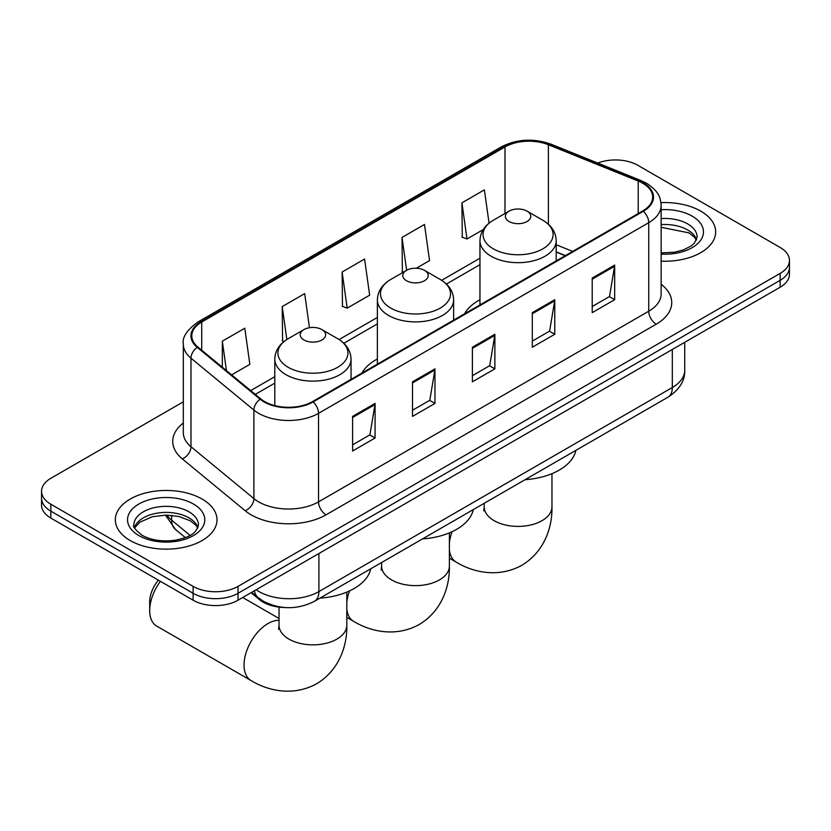 <?xml version="1.0" encoding="UTF-8"?>
<svg xmlns="http://www.w3.org/2000/svg" width="831" height="831" viewBox="0 0 831 831"><rect width="100%" height="100%" fill="white"/><g stroke="black" fill="none" stroke-linecap="round" stroke-linejoin="round"><path stroke-width="1.25" d="M377.378 358.982A56.124 32.399 0 0 0 361.973 373.036M479.954 299.762A56.124 32.399 0 0 0 464.55 313.806M565.163 255.719L556.199 252.094M284.576 607.513A31.765 18.344 180 0 1 259.584 599.702L251.076 592.69M183.319 401.82L50.857 478.303A31.765 18.344 0 0 0 41.55 491.266L41.55 505.103A31.765 18.344 0 0 0 50.857 518.077L193.114 600.211A31.765 18.344 0 0 0 238.04 600.211L780.143 287.225A31.765 18.344 0 0 0 789.45 274.261L789.45 267.343A31.765 18.344 0 0 1 780.143 280.317A31.765 18.344 0 0 0 789.45 267.343L789.45 260.425A31.765 18.344 0 0 0 780.143 247.461L637.886 165.327A31.765 18.344 0 0 0 597.718 163.063M41.55 491.266A31.765 18.344 0 0 0 50.857 504.24L193.114 586.374A31.765 18.344 0 0 0 238.04 586.374L238.04 593.292L780.143 280.317L238.04 593.292A31.765 18.344 0 0 1 193.114 593.292A31.765 18.344 0 0 0 238.04 593.292L238.04 600.211M50.857 504.24L50.857 511.158L193.114 593.292L50.857 511.158A31.765 18.344 0 0 1 41.55 498.185A31.765 18.344 0 0 0 50.857 511.158L50.857 518.077M700.782 211.147A50.826 29.345 0 0 0 660.967 202.639A50.826 29.345 0 0 1 700.782 211.147A50.826 29.345 0 0 1 715.668 231.901A50.826 29.345 0 0 0 700.782 211.147M202.099 499.057A50.826 29.345 0 0 0 146.713 492.69A50.826 29.345 0 0 0 115.332 519.801A50.826 29.345 0 0 0 130.218 540.555A50.826 29.345 0 0 0 185.614 546.912A50.826 29.345 0 0 0 216.995 519.801A50.826 29.345 0 0 0 202.099 499.057A50.826 29.345 0 0 0 146.713 492.69A50.826 29.345 0 0 0 115.332 519.801A50.826 29.345 0 0 0 130.218 540.555A50.826 29.345 0 0 0 185.614 546.912A50.826 29.345 0 0 0 216.995 519.801A50.826 29.345 0 0 0 202.099 499.057M642.747 183.256A33.884 19.56 180 0 1 652.678 197.092A33.884 19.56 180 0 1 642.747 210.929L312.549 401.57A33.884 19.56 180 0 1 260.83 398.953L197.923 347.088A33.884 19.56 180 0 1 191.795 335.869A33.884 19.56 180 0 1 201.715 322.033L504.988 146.942A33.884 19.56 180 0 1 548.387 144.75L638.229 181.065A33.884 19.56 180 0 1 642.747 183.256M643.35 182.913A34.736 20.048 0 0 0 638.707 180.67L548.865 144.355A34.736 20.048 0 0 0 504.386 146.599L201.123 321.69A34.736 20.048 0 0 0 197.227 347.368L260.134 399.233A34.736 20.048 0 0 0 313.142 401.913L643.35 211.271A34.736 20.048 0 0 0 643.35 182.913M352.604 416.393L352.604 450.984L375.072 438.01L375.072 403.43L352.604 416.393M352.604 444.845L369.909 434.852L374.978 404.583A8.476 4.893 -120 0 0 375.072 403.43M369.753 434.945L375.072 438.01M412.508 381.813L412.508 416.393L434.966 403.43L434.966 368.85L412.508 381.813M412.508 410.265L429.804 400.272L434.873 369.992A8.476 4.893 -120 0 0 434.966 368.85M429.658 400.365L434.966 403.43M592.212 278.063L592.212 312.653L614.67 299.679L614.67 265.099L592.212 278.063M592.212 306.514L609.507 296.522L614.576 266.242A8.476 4.893 -120 0 0 614.67 265.099M609.352 296.615L614.67 299.679M532.307 312.643L532.307 347.233L554.765 334.259L554.765 299.679L532.307 312.643M532.307 341.094L549.603 331.112L554.682 300.832A8.476 4.893 -120 0 0 554.765 299.679M549.457 331.195L554.765 334.259M472.403 347.233L472.403 381.813L494.871 368.85L494.871 334.259L472.403 347.233M472.403 375.674L489.708 365.692L494.777 335.412A8.476 4.893 -120 0 0 494.871 334.259M489.552 365.775L494.871 368.85M661.144 261.163A50.826 29.345 0 0 0 715.668 231.901A50.826 29.345 0 0 1 661.144 261.163M238.04 586.374L780.143 273.399A31.765 18.344 0 0 0 789.45 260.425M231.62 374.874L249.851 364.342L244.781 328.214L222.324 341.177L222.324 367.209M416.321 268.236L429.554 260.591L424.485 224.463L402.027 237.427L402.381 271.799M489.054 223.165L484.39 189.873L461.922 202.847L462.285 237.219M309.464 327.715L304.686 293.623L282.218 306.597L282.582 340.97M342.123 272.017L347.192 308.145L369.66 295.182L364.58 259.043L342.123 272.017L342.486 306.39M347.192 308.145L342.123 306.255M403.378 272.173L402.027 271.664M402.027 237.427L406.639 270.304M461.922 202.847L466.991 238.985L483.237 229.605M466.991 238.985L461.922 237.084M284.025 341.51L282.218 340.835M282.218 306.597L286.84 339.505M222.324 341.177L226.448 370.616M509.091 221.524A12.704 7.334 0 0 0 527.062 221.524A12.704 7.334 0 0 0 527.062 211.147L542.84 220.257A35.016 20.214 0 0 1 542.84 248.843A35.016 20.214 0 0 1 493.313 248.843A35.016 20.214 0 0 1 493.313 220.257C484.691 225.378 480.245 232.181 479.954 240.668A38.122 22.011 0 0 0 491.121 256.228A38.122 22.011 0 0 0 532.671 260.996A38.122 22.011 0 0 0 556.199 240.668C555.918 232.181 551.462 225.378 542.84 220.257L527.062 211.147A12.704 7.334 0 0 0 509.091 211.147A12.704 7.334 0 0 0 509.091 221.524M525.078 479.695A58.243 33.624 0 0 0 575.893 450.36M406.515 280.743A12.704 7.334 0 0 0 424.485 280.743A12.704 7.334 0 0 0 424.485 270.366L440.264 279.476A35.016 20.214 0 0 1 440.264 308.072A35.016 20.214 0 0 1 390.736 308.072A35.016 20.214 0 0 1 390.736 279.476C382.115 284.597 377.658 291.401 377.378 299.887A38.122 22.011 0 0 0 388.544 315.448A38.122 22.011 0 0 0 430.084 320.226A38.122 22.011 0 0 0 453.622 299.887C453.342 291.401 448.885 284.597 440.264 279.476L424.485 270.366A12.704 7.334 0 0 0 406.515 270.366A12.704 7.334 0 0 0 406.515 280.743M422.501 538.924A58.243 33.624 0 0 0 473.317 509.58M160.414 581.326A33.884 19.56 120 0 0 149.694 610.588L149.694 601.945A23.299 13.452 -60 0 1 158.389 580.152M149.694 610.588A33.884 19.56 120 0 0 156.706 626.096L251.055 680.568A33.884 19.56 -60 0 1 245.862 653.415A33.884 19.56 -60 0 1 267.998 623.551A33.884 19.56 -60 0 1 279.039 620.29M303.938 339.972A12.704 7.334 0 0 0 321.909 339.972A12.704 7.334 0 0 0 321.909 329.595L337.687 338.705A35.016 20.214 0 0 1 337.687 367.292A35.016 20.214 0 0 1 288.16 367.292A35.016 20.214 0 0 1 288.16 338.705C279.538 343.826 275.082 350.63 274.801 359.117A38.122 22.011 0 0 0 285.968 374.677A38.122 22.011 0 0 0 327.507 379.445A38.122 22.011 0 0 0 351.046 359.117C350.755 350.63 346.309 343.826 337.687 338.705L321.909 329.595A12.704 7.334 0 0 0 303.938 329.595A12.704 7.334 0 0 0 303.938 339.972M319.925 598.143A58.243 33.624 0 0 0 370.74 568.809M259.584 598.756L259.584 599.702M256.166 589.75A42.36 24.452 0 0 0 259.012 591.568A42.36 24.452 0 0 0 318.907 591.568L672.321 387.526A42.36 24.452 0 0 0 684.734 370.231C685.035 380.743 679.446 389.739 667.937 397.218L314.523 601.26A21.18 12.226 60 0 0 318.907 591.568L318.907 553.519M672.321 349.477L672.321 387.526A21.18 12.226 60 0 1 667.937 397.218M254.452 590.737A21.18 14.169 129.5 0 0 258.14 597.624L251.71 592.316M780.143 287.225L780.143 273.399M193.114 600.211L193.114 586.374M166.917 515.095A42.36 24.452 0 0 0 171.622 520.154L171.622 515.345M185.344 537.605L175.497 529.482A21.18 14.169 129.5 0 1 171.622 520.154L190.081 535.382M661.144 284.233A52.945 30.57 180 0 1 656.23 324.194L326.022 514.836A10.585 6.118 60 0 1 318.533 501.862L648.741 311.22A42.36 24.452 0 0 0 661.144 293.925L661.144 205.392A42.36 24.452 180 0 1 648.741 222.687A10.585 6.118 -120 0 0 643.35 211.271M326.022 514.836A52.945 30.57 180 0 1 251.149 514.836A52.945 30.57 180 0 1 245.218 510.753L182.311 458.878A52.945 30.57 180 0 1 183.319 423.01M258.638 501.862A42.36 24.452 0 0 0 318.533 501.862L318.533 413.329A42.36 24.452 180 0 1 253.891 410.057L190.985 358.192A42.36 24.452 180 0 1 183.319 344.169L183.319 432.702A42.36 24.452 0 0 0 190.985 446.725L253.891 498.6A42.36 24.452 0 0 0 258.638 501.862M661.144 205.392C660.458 198.121 659.783 192.065 646.549 183.256L640.981 180.556A10.585 4.955 112 0 0 638.707 180.67M640.981 180.556L551.14 144.23C533.595 138.029 516.944 138.933 501.186 146.942A10.585 6.118 60 0 1 504.386 146.599M201.123 321.69A10.585 6.118 -120 0 0 197.923 322.023C186.933 329.928 182.062 337.313 183.319 344.169M197.227 347.368A10.585 7.084 129.5 0 0 190.985 358.192L190.985 446.725A10.585 7.084 -50.5 0 1 182.311 458.878M551.14 144.23A10.585 4.955 112 0 0 548.865 144.355M260.134 399.233A10.585 7.084 129.5 0 0 253.891 410.057L253.891 498.6A10.585 7.084 -50.5 0 1 245.218 510.753M313.142 401.913A10.585 6.118 60 0 1 318.533 413.329L648.741 222.687L648.741 311.22A10.585 6.118 60 0 0 656.23 324.194M201.715 322.033L201.715 350.215M638.229 181.065L638.229 213.536M548.387 144.75L548.387 224.256M572.652 251.398L556.199 244.75M504.988 146.942L504.988 213.515M479.954 258.223L441.666 280.338M377.378 317.452L339.09 339.557M274.801 376.672L250.692 390.591M472.403 348.324L494.777 335.412M532.307 313.744L554.682 300.832M592.212 279.164L614.576 266.242M412.508 382.914L434.873 369.992M352.604 417.494L374.978 404.583M696.575 239.744A32.274 18.635 0 0 0 687.663 229.958A32.274 18.635 0 0 0 661.144 224.619M661.144 252.915L674.699 252.209L683.466 249.902L691.122 245.976L694.467 243.036L697.116 237.084A32.274 18.635 0 0 0 687.663 223.903A32.274 18.635 0 0 0 661.144 218.574M661.144 254.099A38.631 22.302 0 0 0 699.775 241.406A38.631 22.302 0 0 0 692.15 216.122A38.631 22.302 0 0 0 661.144 209.692M551.961 473.66L551.961 506.837A33.884 19.56 180 0 1 542.041 520.673A33.884 19.56 180 0 1 494.123 520.673A33.884 19.56 180 0 1 484.193 506.837L483.756 510.836M551.961 506.837C552.418 526.428 544.98 551.296 521.868 565.267C498.216 578.293 472.953 572.31 456.209 562.12A33.884 19.56 -60 0 1 449.384 549.987M449.384 543.017A33.884 19.56 -60 0 1 452.116 531.684M449.384 532.889L449.384 566.056A33.884 19.56 180 0 1 439.464 579.893A33.884 19.56 180 0 1 391.536 579.893A33.884 19.56 180 0 1 381.616 566.056L381.169 570.056M449.384 566.056C449.841 585.647 442.393 610.525 419.281 624.486C395.639 637.522 370.377 631.539 353.632 621.339A33.884 19.56 -60 0 1 346.807 609.206M346.807 602.236A33.884 19.56 -60 0 1 349.529 590.914M346.807 592.108L346.807 625.286A33.884 19.56 180 0 1 336.877 639.122A33.884 19.56 180 0 1 288.959 639.122A33.884 19.56 180 0 1 279.039 625.286L278.593 629.285M197.903 527.654A32.274 18.635 0 0 0 188.99 517.869A32.274 18.635 0 0 0 156.581 513.246A32.274 18.635 0 0 0 134.425 527.654M188.99 511.813A32.274 18.635 0 0 0 153.808 507.772A32.274 18.635 0 0 0 133.884 524.995C132.202 525.992 134.913 529.409 142.028 535.257C151.335 540.347 162.668 541.968 176.027 540.119C187.858 537.231 195.971 534.873 198.443 524.995A32.274 18.635 0 0 0 188.99 511.813M138.85 535.569A38.631 22.302 0 0 0 193.478 535.569A38.631 22.302 0 0 0 193.478 504.033A38.631 22.302 0 0 0 138.85 504.033A38.631 22.302 0 0 0 138.85 535.569M314.523 601.26C297.477 609.819 280.442 609.819 263.396 601.26L258.14 597.624M684.734 370.231L684.734 342.32M175.497 529.482L165.421 515.095M501.186 146.942L197.923 322.023M479.954 264.674L446.413 284.046M377.378 323.893L343.837 343.265M274.801 383.122L255.283 394.382M565.392 255.584L556.199 251.866M696.42 240.107L694.467 237.188L688.972 232.867L661.144 227.299M456.209 562.12L449.384 558.183M556.199 260.892L556.199 240.668M479.954 304.915L479.954 240.668M509.091 211.147L493.313 220.257M484.193 503.295L484.193 506.837M353.632 621.339L346.807 617.402M453.622 320.122L453.622 299.887M377.378 364.134L377.378 299.887M406.515 270.366L390.736 279.476M381.616 562.525L381.616 566.056M346.807 625.286C347.265 644.866 339.817 669.744 316.704 683.716C293.063 696.742 267.79 690.758 251.055 680.568M351.046 379.341L351.046 359.117M274.801 405.611L274.801 359.117M303.938 329.595L288.16 338.705M279.039 618.472L242.725 597.51M279.039 607.129L279.039 625.286M197.747 528.017L195.794 525.088L190.299 520.777L178.945 516.498L166.138 515.095L152.478 516.705L139.733 522.252L134.58 528.017"/></g></svg>
